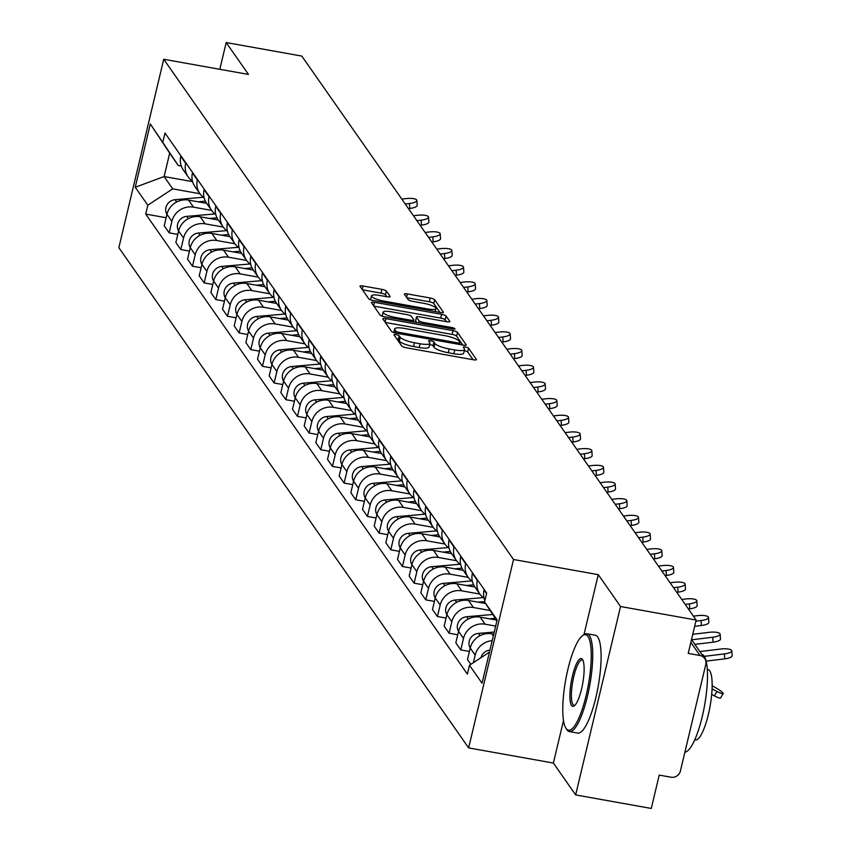 <?xml version="1.0" encoding="UTF-8"?>
<svg xmlns="http://www.w3.org/2000/svg" width="851" height="851" viewBox="0 0 851 851"><rect width="100%" height="100%" fill="white"/><g stroke="black" fill="none" stroke-linecap="round" stroke-linejoin="round"><path stroke-width="1.28" d="M396.087 334.624A2.734 0.617 13.4 0 0 393.939 334.73A2.734 0.617 13.4 0 0 393.981 334.89L401.789 346.049A3.904 0.883 13.4 0 0 406.246 347.761L473.379 359.771A3.904 0.883 13.4 0 0 476.443 359.622A3.904 0.883 13.4 0 0 476.379 359.388L468.582 348.24A2.734 0.617 13.4 0 0 465.454 347.038A2.734 0.617 13.4 0 0 463.316 347.134A2.734 0.617 13.4 0 0 463.359 347.304L464.369 348.74A12.488 2.808 13.4 0 1 464.582 349.506A12.488 2.808 13.4 0 1 454.785 349.963L449.19 348.963A12.488 2.808 13.4 0 1 434.904 343.474L433.893 342.028A2.734 0.617 13.4 0 0 430.766 340.825A2.734 0.617 13.4 0 0 428.627 340.932A2.734 0.617 13.4 0 0 428.67 341.091L429.681 342.538A12.488 2.808 13.4 0 1 429.893 343.293A12.488 2.808 13.4 0 1 420.096 343.761L414.501 342.762A12.488 2.808 13.4 0 1 400.215 337.273L399.204 335.826A2.734 0.617 13.4 0 0 396.087 334.624M473.082 359.718L467.688 352.006A2.734 0.617 13.4 0 0 464.561 350.803A2.734 0.617 13.4 0 0 464.284 350.761M464.582 349.506L463.678 353.271A12.488 2.808 13.4 0 1 453.881 353.739L448.286 352.74A12.488 2.808 13.4 0 1 434.01 347.24L432.999 345.793A2.734 0.617 13.4 0 0 429.872 344.602A2.734 0.617 13.4 0 0 429.595 344.549M386.354 291.074A3.904 0.883 13.4 0 0 381.886 289.361L363.058 285.989A3.904 0.883 13.4 0 0 359.994 286.138A3.904 0.883 13.4 0 0 360.058 286.372L368.717 298.754A3.904 0.883 13.4 0 0 373.185 300.477L440.318 312.487A3.904 0.883 13.4 0 0 443.382 312.338A3.904 0.883 13.4 0 0 443.318 312.104L434.659 299.712A3.904 0.883 13.4 0 0 430.191 297.999L407.438 293.925A3.904 0.883 13.4 0 0 404.374 294.074A3.904 0.883 13.4 0 0 404.448 294.308L408.15 299.616A3.904 0.883 13.4 0 0 412.618 301.328L423.894 303.35A10.435 2.351 13.4 0 1 436.01 308.573A10.435 2.351 13.4 0 1 427.819 308.966L383.62 301.052A10.435 2.351 13.4 0 1 371.504 295.829A10.435 2.351 13.4 0 1 379.695 295.446L387.067 296.754A3.904 0.883 13.4 0 0 390.13 296.616A3.904 0.883 13.4 0 0 390.056 296.371L386.354 291.074L385.46 294.84A3.904 0.883 13.4 0 0 380.993 293.127L362.462 289.808M563.5 720.563L553.373 763.06L575.659 794.919L620.539 606.518L598.264 574.659L513.525 559.501L163.732 59.262L248.471 74.42L226.185 42.55L301.807 56.081L696.161 620.049L688.214 653.398L700.001 655.504L690.831 642.399M620.539 606.518L696.161 620.049M385.886 318.636A3.904 0.883 13.4 0 0 382.822 318.774A3.904 0.883 13.4 0 0 382.886 319.019L391.545 331.401A3.904 0.883 13.4 0 0 396.013 333.113L463.146 345.123A3.904 0.883 13.4 0 0 466.21 344.985A3.904 0.883 13.4 0 0 466.146 344.751L457.476 332.358A3.904 0.883 13.4 0 0 453.019 330.645L385.886 318.636L385.056 322.114M380.131 315.083L371.472 302.69A3.904 0.883 13.4 0 1 371.408 302.456A3.904 0.883 13.4 0 1 374.472 302.307L441.605 314.317A3.904 0.883 13.4 0 1 446.073 316.04L449.775 321.338A3.904 0.883 13.4 0 1 449.839 321.572A3.904 0.883 13.4 0 1 446.775 321.721L419.554 316.849A3.904 0.883 13.4 0 0 416.49 316.998A3.904 0.883 13.4 0 0 416.554 317.232L419.011 320.753A3.904 0.883 13.4 0 0 423.479 322.465L451.828 327.539A2.734 0.617 13.4 0 1 454.998 328.901A2.734 0.617 13.4 0 1 452.849 329.007L384.599 316.795A3.904 0.883 13.4 0 1 380.131 315.083M575.659 794.919L651.281 808.45L659.217 775.101L671.003 777.208A7.946 7.51 145 0 0 680.396 771.038L705.798 664.397A7.946 7.51 145 0 0 700.001 655.504M553.373 763.06L468.646 747.901L118.853 247.662L163.732 59.262M226.185 42.55L219.824 69.293M493.729 634.165L491.835 633.825A18.286 17.275 145 0 0 470.231 648.037L475.166 655.089A18.286 17.275 -35 0 1 492.186 640.665M475.166 655.089L473.347 662.706M484.176 589.509L484.049 590.009A18.286 17.275 145 0 0 484.889 600.604M470.231 648.037L467.486 659.525L470.858 664.344M484.07 598.179A18.286 17.275 -35 0 1 479.815 593.987A18.286 17.275 -35 0 1 477.326 580.382L477.443 579.882M469.412 651.451L460.763 649.898L463.497 638.41A18.286 17.275 -35 0 1 485.102 624.198L495.654 626.091M472.507 572.829L472.39 573.319A18.286 17.275 145 0 0 474.879 586.935L479.815 593.987M496.378 620.049L480.177 617.145A18.286 17.275 145 0 0 458.561 631.346L455.828 642.845L460.763 649.898M472.411 581.488A18.286 17.275 -35 0 1 468.146 577.308A18.286 17.275 -35 0 1 465.657 563.702L465.774 563.202M457.753 634.772L449.094 633.218L451.838 621.73A18.286 17.275 -35 0 1 473.443 607.518L490.155 610.507M460.838 556.139L460.721 556.639A18.286 17.275 145 0 0 463.221 570.244L468.146 577.308M485.591 603.519L468.507 600.466A18.286 17.275 145 0 0 446.903 614.667L444.158 626.166L449.094 633.218M460.742 564.809A18.286 17.275 -35 0 1 456.487 560.628A18.286 17.275 -35 0 1 453.998 547.023L454.115 546.523M446.084 618.081L437.435 616.539L440.169 605.05A18.286 17.275 -35 0 1 461.774 590.839L479.879 594.072M449.179 539.46L449.062 539.96A18.286 17.275 145 0 0 451.551 553.565L456.487 560.628M474.943 587.02L456.838 583.786A18.286 17.275 145 0 0 435.233 597.987L432.499 609.476L437.435 616.539M449.083 548.129A18.286 17.275 -35 0 1 444.818 543.938A18.286 17.275 -35 0 1 442.329 530.333L442.446 529.833M434.425 601.402L425.766 599.859L428.5 588.36A18.286 17.275 -35 0 1 450.115 574.159L468.21 577.393M437.51 522.78L437.393 523.28A18.286 17.275 145 0 0 439.882 536.885L444.818 543.938M463.274 570.34L445.179 567.096A18.286 17.275 145 0 0 423.575 581.307L420.83 592.796L425.766 599.859M437.414 531.45A18.286 17.275 -35 0 1 433.159 527.258A18.286 17.275 -35 0 1 430.659 513.653L430.787 513.153M422.756 584.722L414.107 583.18L416.841 571.681A18.286 17.275 -35 0 1 438.446 557.479L456.551 560.713M425.851 506.1L425.734 506.6A18.286 17.275 145 0 0 428.223 520.206L433.159 527.258M451.615 553.661L433.51 550.416A18.286 17.275 145 0 0 411.905 564.628L409.171 576.116L414.107 583.18M425.745 514.77A18.286 17.275 -35 0 1 421.49 510.579A18.286 17.275 -35 0 1 419 496.973L419.118 496.473M411.086 568.043L402.438 566.489L405.172 555.001A18.286 17.275 -35 0 1 426.787 540.789L444.882 544.034M414.182 489.421L414.065 489.91A18.286 17.275 145 0 0 416.554 503.526L421.49 510.579M439.946 536.97L421.851 533.737A18.286 17.275 145 0 0 400.236 547.938L397.502 559.437L402.438 566.489M414.086 498.08A18.286 17.275 -35 0 1 409.831 493.899A18.286 17.275 -35 0 1 407.331 480.294L407.459 479.794M399.427 551.363L390.769 549.81L393.513 538.321A18.286 17.275 -35 0 1 415.118 524.11L433.223 527.354M402.523 472.73L402.395 473.23A18.286 17.275 145 0 0 404.895 486.836L409.831 493.899M428.287 520.291L410.182 517.057A18.286 17.275 145 0 0 388.577 531.258L385.833 542.757L390.769 549.81M402.417 481.4A18.286 17.275 -35 0 1 398.162 477.22A18.286 17.275 -35 0 1 395.672 463.614L395.789 463.114M387.758 534.673L379.11 533.13L381.844 521.642A18.286 17.275 -35 0 1 403.459 507.43L421.553 510.664M390.854 456.051L390.737 456.551A18.286 17.275 145 0 0 393.226 470.156L398.162 477.22M416.618 503.611L398.523 500.377A18.286 17.275 145 0 0 376.908 514.578L374.174 526.067L379.11 533.13M390.758 464.72A18.286 17.275 -35 0 1 386.503 460.529A18.286 17.275 -35 0 1 384.003 446.924L384.12 446.424M376.099 517.993L367.441 516.451L370.185 504.951A18.286 17.275 -35 0 1 391.79 490.75L409.895 493.984M379.195 439.371L379.067 439.871A18.286 17.275 145 0 0 381.567 453.477L386.503 460.529M404.959 486.932L386.854 483.687A18.286 17.275 145 0 0 365.249 497.899L362.505 509.387L367.441 516.451M379.089 448.041A18.286 17.275 -35 0 1 374.834 443.85A18.286 17.275 -35 0 1 372.344 430.244L372.461 429.744M364.43 501.313L355.782 499.771L358.516 488.272A18.286 17.275 -35 0 1 380.12 474.071L398.225 477.305M367.526 422.692L367.409 423.192A18.286 17.275 145 0 0 369.898 436.797L374.834 443.85M393.29 470.252L375.195 467.008A18.286 17.275 145 0 0 353.58 481.219L350.846 492.708L355.782 499.771M367.43 431.361A18.286 17.275 -35 0 1 363.164 427.17A18.286 17.275 -35 0 1 360.675 413.565L360.792 413.065M352.771 484.634L344.112 483.081L346.857 471.592A18.286 17.275 -35 0 1 368.462 457.381L386.567 460.625M355.856 406.012L355.739 406.501A18.286 17.275 145 0 0 358.239 420.117L363.164 427.17M381.631 453.562L363.526 450.328A18.286 17.275 145 0 0 341.921 464.529L339.177 476.028L344.112 483.081M355.761 414.671A18.286 17.275 -35 0 1 351.506 410.49A18.286 17.275 -35 0 1 349.016 396.885L349.133 396.385M341.102 467.954L332.454 466.401L335.188 454.913A18.286 17.275 -35 0 1 356.792 440.701L374.897 443.945M344.198 389.322L344.081 389.822A18.286 17.275 145 0 0 346.57 403.427L351.506 410.49M369.962 436.882L351.857 433.648A18.286 17.275 145 0 0 330.252 447.849L327.518 459.349L332.454 466.401M344.102 397.991A18.286 17.275 -35 0 1 339.836 393.811A18.286 17.275 -35 0 1 337.347 380.206L337.464 379.706M329.443 451.264L320.784 449.722L323.518 438.233A18.286 17.275 -35 0 1 345.134 424.021L363.228 427.255M332.528 372.642L332.411 373.142A18.286 17.275 145 0 0 334.9 386.748L339.836 393.811M358.292 420.203L340.198 416.969A18.286 17.275 145 0 0 318.593 431.17L315.849 442.658L320.784 449.722M332.433 381.312A18.286 17.275 -35 0 1 328.178 377.121A18.286 17.275 -35 0 1 325.678 363.515L325.805 363.015M317.774 434.584L309.126 433.042L311.86 421.543A18.286 17.275 -35 0 1 333.464 407.342L351.569 410.576M320.87 355.963L320.753 356.463A18.286 17.275 145 0 0 323.242 370.068L328.178 377.121M346.634 403.523L328.529 400.278A18.286 17.275 145 0 0 306.924 414.49L304.19 425.979L309.126 433.042M320.763 364.632A18.286 17.275 -35 0 1 316.508 360.441A18.286 17.275 -35 0 1 314.019 346.836L314.136 346.336M306.105 417.905L297.456 416.362L300.19 404.863A18.286 17.275 -35 0 1 321.806 390.662L339.9 393.896M309.2 339.283L309.083 339.783A18.286 17.275 145 0 0 311.572 353.388L316.508 360.441M334.964 386.843L316.87 383.599A18.286 17.275 145 0 0 295.254 397.811L292.521 409.299L297.456 416.362M309.104 347.953A18.286 17.275 -35 0 1 304.849 343.761A18.286 17.275 -35 0 1 302.35 330.156L302.477 329.656M294.446 401.225L285.787 399.672L288.532 388.184A18.286 17.275 -35 0 1 310.136 373.972L328.241 377.216M297.542 322.603L297.414 323.093A18.286 17.275 145 0 0 299.914 336.709L304.849 343.761M323.306 370.153L305.201 366.919A18.286 17.275 145 0 0 283.596 381.12L280.851 392.619L285.787 399.672M297.435 331.262A18.286 17.275 -35 0 1 293.18 327.082A18.286 17.275 -35 0 1 290.691 313.476L290.808 312.977M282.777 384.546L274.128 382.993L276.862 371.504A18.286 17.275 -35 0 1 298.478 357.292L316.572 360.537M285.872 305.913L285.755 306.413A18.286 17.275 145 0 0 288.244 320.019L293.18 327.082M311.636 353.473L293.542 350.24A18.286 17.275 145 0 0 271.926 364.441L269.193 375.94L274.128 382.993M285.776 314.583A18.286 17.275 -35 0 1 281.521 310.402A18.286 17.275 -35 0 1 279.022 296.797L279.139 296.297M271.118 367.855L262.459 366.313L265.204 354.824A18.286 17.275 -35 0 1 286.808 340.613L304.913 343.847M274.213 289.234L274.086 289.734A18.286 17.275 145 0 0 276.586 303.339L281.521 310.402M299.978 336.794L281.872 333.56A18.286 17.275 145 0 0 260.268 347.761L257.523 359.25L262.459 366.313M274.107 297.903A18.286 17.275 -35 0 1 269.852 293.712A18.286 17.275 -35 0 1 267.363 280.107L267.48 279.607M259.449 351.176L250.8 349.633L253.534 338.134A18.286 17.275 -35 0 1 275.139 323.933L293.244 327.167M262.544 272.554L262.427 273.054A18.286 17.275 145 0 0 264.916 286.659L269.852 293.712M288.308 320.114L270.214 316.87A18.286 17.275 145 0 0 248.598 331.082L245.865 342.57L250.8 349.633M262.448 281.224A18.286 17.275 -35 0 1 258.183 277.032A18.286 17.275 -35 0 1 255.694 263.427L255.811 262.927M247.79 334.496L239.131 332.954L241.875 321.455A18.286 17.275 -35 0 1 263.48 307.254L281.585 310.487M250.875 255.874L250.758 256.374A18.286 17.275 145 0 0 253.258 269.98L258.183 277.032M276.649 303.435L258.544 300.19A18.286 17.275 145 0 0 236.94 314.402L234.195 325.89L239.131 332.954M250.779 264.544A18.286 17.275 -35 0 1 246.524 260.353A18.286 17.275 -35 0 1 244.035 246.747L244.152 246.247M236.121 317.817L227.472 316.264L230.206 304.775A18.286 17.275 -35 0 1 251.811 290.563L269.916 293.808M239.216 239.195L239.099 239.684A18.286 17.275 145 0 0 241.588 253.3L246.524 260.353M264.98 286.744L246.875 283.511A18.286 17.275 145 0 0 225.27 297.712L222.536 309.211L227.472 316.264M239.12 247.854A18.286 17.275 -35 0 1 234.855 243.673A18.286 17.275 -35 0 1 232.366 230.068L232.483 229.568M224.462 301.137L215.803 299.584L218.537 288.095A18.286 17.275 -35 0 1 240.152 273.884L258.247 277.128M227.547 222.505L227.43 223.005A18.286 17.275 145 0 0 229.919 236.61L234.855 243.673M253.311 270.065L235.216 266.831A18.286 17.275 145 0 0 213.612 281.032L210.867 292.531L215.803 299.584M227.451 231.174A18.286 17.275 -35 0 1 223.196 226.994A18.286 17.275 -35 0 1 220.696 213.388L220.824 212.888M212.793 284.447L204.144 282.904L206.878 271.416A18.286 17.275 -35 0 1 228.483 257.204L246.588 260.438M215.888 205.825L215.771 206.325A18.286 17.275 145 0 0 218.26 219.93L223.196 226.994M241.652 253.385L223.547 250.151A18.286 17.275 145 0 0 201.942 264.353L199.208 275.841L204.144 282.904M215.782 214.495A18.286 17.275 -35 0 1 211.527 210.303A18.286 17.275 -35 0 1 209.038 196.698L209.155 196.198M201.123 267.767L192.475 266.225L195.209 254.726A18.286 17.275 -35 0 1 216.824 240.525L234.919 243.758M204.219 189.145L204.102 189.645A18.286 17.275 145 0 0 206.591 203.251L211.527 210.303M229.983 236.706L211.888 233.461A18.286 17.275 145 0 0 190.273 247.673L187.539 259.161L192.475 266.225M204.123 197.815A18.286 17.275 -35 0 1 199.868 193.624A18.286 17.275 -35 0 1 197.368 180.018L197.496 179.518M189.465 251.088L180.806 249.545L183.55 238.046A18.286 17.275 -35 0 1 205.155 223.845L223.26 227.079M192.56 172.466L192.432 172.966A18.286 17.275 145 0 0 194.932 186.571L199.868 193.624M218.324 220.026L200.219 216.782A18.286 17.275 145 0 0 178.614 230.993L175.87 242.482L180.806 249.545M192.454 181.135A18.286 17.275 -35 0 1 188.199 176.944A18.286 17.275 -35 0 1 185.709 163.339L185.826 162.839M177.795 234.408L169.147 232.855L171.881 221.366A18.286 17.275 -35 0 1 193.496 207.155L211.591 210.399M180.891 155.786L180.774 156.276A18.286 17.275 145 0 0 183.263 169.892L188.199 176.944M206.655 203.336L188.56 200.102A18.286 17.275 145 0 0 166.945 214.303L164.211 225.802L169.147 232.855M496.899 620.847L484.57 601.944L497.133 619.911L482.049 683.215L469.486 665.248L489.453 652.121M181.274 166.019L178.274 165.488L169.679 153.191L164.105 176.551L172.71 188.848L147.808 205.219L145.702 214.069L467.38 674.098L469.486 665.248M147.808 205.219L135.245 187.252L150.329 123.948L178.274 165.488M484.57 601.944L486.676 593.083L164.998 133.054L162.892 141.915M513.525 559.501L468.646 747.901M598.264 574.659L583.988 634.559M192.592 181.646L164.105 176.551L135.245 187.252M172.71 188.848L199.932 193.72M166.136 217.728L145.702 214.069M169.679 153.191L150.329 123.948M396.694 338.762A2.734 0.617 13.4 0 1 398.311 339.592L399.321 341.038A12.488 2.808 13.4 0 0 413.607 346.527L414.501 342.762M429.893 343.293L429 347.07A12.488 2.808 13.4 0 1 419.203 347.527L413.607 346.527M462.838 345.07L456.583 336.124A3.904 0.883 13.4 0 0 452.115 334.411L385.29 322.455M395.96 331.177A2.734 0.617 13.4 0 0 399.087 332.379L458.019 342.921A2.734 0.617 13.4 0 0 460.157 342.825A2.734 0.617 13.4 0 0 460.114 342.655L459.051 341.134A12.488 2.808 13.4 0 0 444.765 335.645L404.48 328.433A12.488 2.808 13.4 0 0 394.683 328.901A12.488 2.808 13.4 0 0 394.896 329.656L395.96 331.177L395.524 333.028M373.876 306.137L440.712 318.093L441.605 314.317M446.467 321.667L445.169 319.806A3.904 0.883 13.4 0 0 440.712 318.093M415.756 320.582A3.904 0.883 13.4 0 0 415.596 320.763A3.904 0.883 13.4 0 0 415.66 320.997L416.735 322.55M391.3 311.796A10.435 2.351 13.4 0 0 383.11 312.189A10.435 2.351 13.4 0 0 395.226 317.412L410.799 320.199A3.904 0.883 13.4 0 0 413.863 320.05A3.904 0.883 13.4 0 0 413.788 319.816L411.331 316.295A3.904 0.883 13.4 0 0 406.874 314.583L391.3 311.796M383.11 312.189L382.205 315.955A10.435 2.351 13.4 0 0 382.205 316.178M386.758 296.701L385.46 294.84M371.504 295.829L370.61 299.595A10.435 2.351 13.4 0 0 370.6 299.797M440.01 312.434L433.755 303.488A3.904 0.883 13.4 0 0 429.298 301.765L406.852 297.754M723.159 693.608L720.574 698.022A9.148 1.319 -149.7 0 1 714.404 695.863L716.978 691.448A9.148 1.319 30.3 0 0 723.159 693.608A9.148 1.319 30.3 0 0 713.542 686.534L712.159 685.8M489.931 650.1A9.935 9.393 145 0 0 480.932 657.727M711.681 694.437L714.404 695.863M716.978 691.448L712.074 688.863M704.309 656.344L724.392 653.919A9.148 2.617 -4.1 0 0 731.796 650.802A9.148 2.617 -4.1 0 0 720.957 649.005L699.873 651.547M731.796 650.802L732.147 655.749A9.148 2.617 175.9 0 1 724.744 658.855L706.16 661.11M494.24 632.048L478.379 633.41A9.935 9.393 145 0 0 470.209 648.09M495.271 618.347L489.633 618.837M492.75 614.486L466.71 616.73A9.935 9.393 145 0 0 458.551 631.41M691.64 639.792L712.734 637.239A9.148 2.617 -4.1 0 0 720.127 634.123A9.148 2.617 -4.1 0 0 709.287 632.314L692.757 634.314M720.127 634.123L720.489 639.058A9.148 2.617 175.9 0 1 713.085 642.175L694.852 644.377M695.895 621.177L701.064 620.56A9.148 2.617 -4.1 0 0 708.468 617.443A9.148 2.617 -4.1 0 0 697.629 615.635L693.427 616.145M708.468 617.443L708.819 622.379A9.148 2.617 175.9 0 1 701.415 625.496L694.671 626.315M587.967 636.474A48.496 11.595 -79.9 0 0 582.478 635.676A48.496 11.595 -79.9 0 0 565.596 680.406A48.496 11.595 -79.9 0 0 565.926 728.222A48.496 11.595 -79.9 0 0 566.064 728.413A48.496 11.595 -79.9 0 0 586.137 695.49A48.496 11.595 -79.9 0 0 587.967 636.474M582.478 635.676L583.754 634.729A49.688 11.882 100.1 0 1 586.903 633.74A49.688 11.882 100.1 0 1 589.371 635.548A49.688 11.882 100.1 0 1 588.743 690.438A49.688 11.882 100.1 0 1 569.404 731.573A49.688 11.882 100.1 0 1 566.936 729.754A49.688 11.882 100.1 0 1 566.798 729.552A49.688 11.882 100.1 0 1 566.66 729.328M582.488 659.461A24.253 5.797 100.1 0 1 582.552 659.568A24.253 5.797 100.1 0 1 582.722 683.47A24.253 5.797 100.1 0 1 574.276 705.841A24.253 5.797 100.1 0 1 571.532 705.436A24.253 5.797 100.1 0 1 572.446 675.928A24.253 5.797 100.1 0 1 582.488 659.461M582.967 660.344A23.062 5.51 -79.9 0 0 582.212 659.95A23.062 5.51 -79.9 0 0 573.234 679.045A23.062 5.51 -79.9 0 0 572.946 704.511A23.062 5.51 -79.9 0 0 574.095 705.351A23.062 5.51 -79.9 0 0 574.936 705.245M701.788 654.291A49.688 11.882 100.1 0 1 704.128 656.078A49.688 11.882 100.1 0 1 703.809 709.457A49.688 11.882 100.1 0 1 684.895 752.135M707.319 669.407L707.947 669.524A35.774 8.553 100.1 0 1 709.723 670.833A35.774 8.553 100.1 0 1 709.277 710.351A35.774 8.553 100.1 0 1 695.341 739.966L694.724 739.849M586.903 633.74L595.264 635.229A49.688 11.882 100.1 0 1 597.732 637.048A49.688 11.882 100.1 0 1 597.104 691.927A49.688 11.882 100.1 0 1 577.765 733.062L569.404 731.573M484.655 601.583L477.964 602.157M483.294 597.615L455.051 600.051A9.935 9.393 145 0 0 446.881 614.73M473.645 584.839L466.305 585.477M471.635 580.935L443.382 583.361A9.935 9.393 145 0 0 435.223 598.051M474.709 586.679L473.571 586.775M461.976 568.16L454.636 568.787M459.965 564.256L431.723 566.681A9.935 9.393 145 0 0 423.553 581.371M463.04 570L461.912 570.096M685.204 604.38L689.395 603.87A9.148 2.617 -4.1 0 0 696.799 600.763A9.148 2.617 -4.1 0 0 685.959 598.955L681.768 599.466M696.799 600.763L697.15 605.699A9.148 2.617 175.9 0 1 689.757 608.816L688.416 608.976M673.545 587.701L677.736 587.19A9.148 2.617 -4.1 0 0 685.14 584.073A9.148 2.617 -4.1 0 0 674.3 582.275L670.099 582.775M685.14 584.073L685.491 589.02A9.148 2.617 175.9 0 1 678.087 592.136L676.758 592.296M661.876 571.021L666.067 570.51A9.148 2.617 -4.1 0 0 673.471 567.394A9.148 2.617 -4.1 0 0 662.631 565.596L658.44 566.096M673.471 567.394L673.822 572.34A9.148 2.617 175.9 0 1 666.429 575.446L665.088 575.616M450.307 551.48L442.967 552.108M448.296 547.565L420.054 550.001A9.935 9.393 145 0 0 411.895 564.681M451.381 553.31L450.243 553.416M650.217 554.331L654.408 553.831A9.148 2.617 -4.1 0 0 661.801 550.714A9.148 2.617 -4.1 0 0 650.962 548.906L646.771 549.416M661.801 550.714L662.163 555.65A9.148 2.617 175.9 0 1 654.759 558.767L653.419 558.926M438.648 534.8L431.308 535.428M436.637 530.886L408.384 533.322A9.935 9.393 145 0 0 400.225 548.001M439.712 536.63L438.584 536.726M638.548 537.651L642.739 537.151A9.148 2.617 -4.1 0 0 650.143 534.034A9.148 2.617 -4.1 0 0 639.303 532.226L635.112 532.737M650.143 534.034L650.494 538.97A9.148 2.617 175.9 0 1 643.101 542.087L641.76 542.247M426.979 518.11L419.639 518.748M424.968 514.206L396.726 516.642A9.935 9.393 145 0 0 388.567 531.322M428.053 519.95L426.915 520.046M626.879 520.972L631.08 520.461A9.148 2.617 -4.1 0 0 638.473 517.355A9.148 2.617 -4.1 0 0 627.634 515.546L623.443 516.057M638.473 517.355L638.835 522.291A9.148 2.617 175.9 0 1 631.431 525.407L630.091 525.567M415.32 501.43L407.98 502.069M413.309 497.527L385.056 499.952A9.935 9.393 145 0 0 376.897 514.642M416.384 503.271L415.256 503.366M615.22 504.292L619.411 503.781A9.148 2.617 -4.1 0 0 626.815 500.665A9.148 2.617 -4.1 0 0 615.975 498.867L611.773 499.367M626.815 500.665L627.166 505.611A9.148 2.617 175.9 0 1 619.762 508.728L618.432 508.887M403.651 484.751L396.311 485.378M401.64 480.847L373.398 483.272A9.935 9.393 145 0 0 365.228 497.963M404.725 486.591L403.587 486.687M603.55 487.612L607.752 487.102A9.148 2.617 -4.1 0 0 615.145 483.985A9.148 2.617 -4.1 0 0 604.306 482.187L600.115 482.687M615.145 483.985L615.507 488.931A9.148 2.617 175.9 0 1 608.103 492.038L606.763 492.208M391.992 468.071L384.652 468.699M389.981 464.157L361.728 466.593A9.935 9.393 145 0 0 353.569 481.272M393.056 469.901L391.917 470.007M591.892 470.922L596.083 470.422A9.148 2.617 -4.1 0 0 603.487 467.305A9.148 2.617 -4.1 0 0 592.647 465.497L588.445 466.008M603.487 467.305L603.838 472.241A9.148 2.617 175.9 0 1 596.434 475.358L595.104 475.518M380.323 451.392L372.983 452.019M378.312 447.477L350.069 449.913A9.935 9.393 145 0 0 341.9 464.593M381.386 453.221L380.259 453.317M580.222 454.243L584.414 453.743A9.148 2.617 -4.1 0 0 591.817 450.626A9.148 2.617 -4.1 0 0 580.978 448.817L576.787 449.328M591.817 450.626L592.168 455.562A9.148 2.617 175.9 0 1 584.775 458.678L583.435 458.838M368.664 434.701L361.324 435.34M366.653 430.797L338.4 433.233A9.935 9.393 145 0 0 330.241 447.913M369.728 436.542L368.589 436.637M568.564 437.563L572.755 437.052A9.148 2.617 -4.1 0 0 580.159 433.946A9.148 2.617 -4.1 0 0 569.319 432.138L565.117 432.648M580.159 433.946L580.51 438.882A9.148 2.617 175.9 0 1 573.106 441.999L571.776 442.158M356.995 418.022L349.655 418.66M354.984 414.118L326.741 416.543A9.935 9.393 145 0 0 318.572 431.234M358.058 419.862L356.931 419.958M556.894 420.883L561.086 420.373A9.148 2.617 -4.1 0 0 568.489 417.256A9.148 2.617 -4.1 0 0 557.65 415.458L553.458 415.958M568.489 417.256L568.84 422.202A9.148 2.617 175.9 0 1 561.447 425.319L560.107 425.479M345.325 401.342L337.985 401.97M343.315 397.438L315.072 399.864A9.935 9.393 145 0 0 306.913 414.554M346.4 403.183L345.261 403.278M545.225 404.204L549.427 403.693A9.148 2.617 -4.1 0 0 556.82 400.576A9.148 2.617 -4.1 0 0 545.98 398.779L541.789 399.279M556.82 400.576L557.182 405.523A9.148 2.617 175.9 0 1 549.778 408.629L548.438 408.799M333.666 384.663L326.327 385.29M331.656 380.748L303.403 383.184A9.935 9.393 145 0 0 295.244 397.864M334.73 386.492L333.603 386.599M533.566 387.513L537.758 387.014A9.148 2.617 -4.1 0 0 545.161 383.897A9.148 2.617 -4.1 0 0 534.322 382.088L530.13 382.599M545.161 383.897L545.512 388.833A9.148 2.617 175.9 0 1 538.119 391.949L536.779 392.109M321.997 367.983L314.657 368.611M319.987 364.068L291.744 366.504A9.935 9.393 145 0 0 283.585 381.184M323.072 369.813L321.933 369.908M521.897 370.834L526.099 370.334A9.148 2.617 -4.1 0 0 533.492 367.217A9.148 2.617 -4.1 0 0 522.652 365.409L518.461 365.919M533.492 367.217L533.854 372.153A9.148 2.617 175.9 0 1 526.45 375.27L525.11 375.429M310.338 351.293L302.999 351.931M308.328 347.389L280.075 349.825A9.935 9.393 145 0 0 271.916 364.505M311.402 353.133L310.275 353.229M510.238 354.154L514.429 353.644A9.148 2.617 -4.1 0 0 521.833 350.538A9.148 2.617 -4.1 0 0 510.994 348.729L506.792 349.24M521.833 350.538L522.184 355.473A9.148 2.617 175.9 0 1 514.781 358.59L513.451 358.75M298.669 334.613L291.329 335.251M296.659 330.709L268.416 333.135A9.935 9.393 145 0 0 260.246 347.825M299.743 336.453L298.605 336.549M498.569 337.475L502.771 336.964A9.148 2.617 -4.1 0 0 510.164 333.847A9.148 2.617 -4.1 0 0 499.324 332.05L495.133 332.55M510.164 333.847L510.526 338.794A9.148 2.617 175.9 0 1 503.122 341.911L501.782 342.07M287.01 317.934L279.671 318.561M285 314.03L256.747 316.455A9.935 9.393 145 0 0 248.588 331.145M288.074 319.774L286.936 319.87M486.91 320.795L491.101 320.284A9.148 2.617 -4.1 0 0 498.505 317.168A9.148 2.617 -4.1 0 0 487.666 315.37L483.464 315.87M498.505 317.168L498.856 322.114A9.148 2.617 175.9 0 1 491.452 325.22L490.123 325.39M275.341 301.254L268.001 301.882M273.331 297.339L245.088 299.775A9.935 9.393 145 0 0 236.918 314.455M276.405 303.084L275.277 303.19M475.241 304.105L479.432 303.605A9.148 2.617 -4.1 0 0 486.836 300.488A9.148 2.617 -4.1 0 0 475.996 298.68L471.805 299.19M486.836 300.488L487.187 305.424A9.148 2.617 175.9 0 1 479.794 308.541L478.453 308.7M263.682 284.574L256.342 285.202M261.672 280.66L233.419 283.096A9.935 9.393 145 0 0 225.26 297.776M264.746 286.404L263.608 286.5M463.582 287.425L467.773 286.925A9.148 2.617 -4.1 0 0 475.177 283.808A9.148 2.617 -4.1 0 0 464.338 282L460.136 282.511M475.177 283.808L475.528 288.744A9.148 2.617 175.9 0 1 468.124 291.861L466.795 292.021M252.013 267.884L244.673 268.522M250.003 263.98L221.76 266.416A9.935 9.393 145 0 0 213.59 281.096M253.077 269.724L251.949 269.82M451.913 270.746L456.104 270.235A9.148 2.617 -4.1 0 0 463.508 267.129A9.148 2.617 -4.1 0 0 452.668 265.321L448.477 265.831M463.508 267.129L463.859 272.065A9.148 2.617 175.9 0 1 456.466 275.181L455.125 275.341M240.344 251.205L233.004 251.843M238.333 247.301L210.091 249.726A9.935 9.393 145 0 0 201.932 264.416M241.418 253.045L240.28 253.141M440.244 254.066L444.445 253.555A9.148 2.617 -4.1 0 0 451.838 250.439A9.148 2.617 -4.1 0 0 440.999 248.641L436.808 249.141M451.838 250.439L452.2 255.385A9.148 2.617 175.9 0 1 444.796 258.502L443.456 258.661M228.685 234.525L221.345 235.153M226.674 230.621L198.421 233.046A9.935 9.393 145 0 0 190.262 247.737M229.749 236.365L228.621 236.461M428.585 237.386L432.776 236.876A9.148 2.617 -4.1 0 0 440.18 233.759A9.148 2.617 -4.1 0 0 429.34 231.961L425.149 232.461M440.18 233.759L440.531 238.706A9.148 2.617 175.9 0 1 433.138 241.812L431.797 241.982M217.016 217.845L209.676 218.473M215.005 213.931L186.763 216.367A9.935 9.393 145 0 0 178.604 231.046M218.09 219.675L216.952 219.781M416.916 220.696L421.117 220.196A9.148 2.617 -4.1 0 0 428.51 217.079A9.148 2.617 -4.1 0 0 417.671 215.271L413.48 215.782M428.51 217.079L428.872 222.015A9.148 2.617 175.9 0 1 421.468 225.132L420.128 225.292M205.357 201.166L198.017 201.793M203.346 197.251L175.093 199.687A9.935 9.393 145 0 0 166.934 214.367M206.421 202.995L205.293 203.091M405.257 204.017L409.448 203.517A9.148 2.617 -4.1 0 0 416.852 200.4A9.148 2.617 -4.1 0 0 406.012 198.591L401.81 199.102M416.852 200.4L417.203 205.336A9.148 2.617 175.9 0 1 409.799 208.452L408.469 208.612M178.614 230.993L183.55 238.046M190.273 247.673L195.209 254.726M201.942 264.353L206.878 271.416M213.612 281.032L218.537 288.095M225.27 297.712L230.206 304.775M236.94 314.402L241.875 321.455M248.598 331.082L253.534 338.134M260.268 347.761L265.204 354.824M271.926 364.441L276.862 371.504M283.596 381.12L288.532 388.184M295.254 397.811L300.19 404.863M306.924 414.49L311.86 421.543M318.593 431.17L323.518 438.233M330.252 447.849L335.188 454.913M341.921 464.529L346.857 471.592M353.58 481.219L358.516 488.272M365.249 497.899L370.185 504.951M376.908 514.578L381.844 521.642M388.577 531.258L393.513 538.321M400.236 547.938L405.172 555.001M411.905 564.628L416.841 571.681M423.575 581.307L428.5 588.36M435.233 597.987L440.169 605.05M446.903 614.667L451.838 621.73M458.561 631.346L463.497 638.41M166.945 214.303L171.881 221.366M188.56 200.102L193.496 207.155M200.219 216.782L205.155 223.845M192.432 172.966L197.368 180.018M211.888 233.461L216.824 240.525M204.102 189.645L209.038 196.698M223.547 250.151L228.483 257.204M215.771 206.325L220.696 213.388M235.216 266.831L240.152 273.884M227.43 223.005L232.366 230.068M246.875 283.511L251.811 290.563M239.099 239.684L244.035 246.747M258.544 300.19L263.48 307.254M250.758 256.374L255.694 263.427M270.214 316.87L275.139 323.933M262.427 273.054L267.363 280.107M281.872 333.56L286.808 340.613M274.086 289.734L279.022 296.797M293.542 350.24L298.478 357.292M285.755 306.413L290.691 313.476M305.201 366.919L310.136 373.972M297.414 323.093L302.35 330.156M316.87 383.599L321.806 390.662M309.083 339.783L314.019 346.836M328.529 400.278L333.464 407.342M320.753 356.463L325.678 363.515M340.198 416.969L345.134 424.021M332.411 373.142L337.347 380.206M351.857 433.648L356.792 440.701M344.081 389.822L349.016 396.885M363.526 450.328L368.462 457.381M355.739 406.501L360.675 413.565M375.195 467.008L380.12 474.071M367.409 423.192L372.344 430.244M386.854 483.687L391.79 490.75M379.067 439.871L384.003 446.924M398.523 500.377L403.459 507.43M390.737 456.551L395.672 463.614M410.182 517.057L415.118 524.11M402.395 473.23L407.331 480.294M421.851 533.737L426.787 540.789M414.065 489.91L419 496.973M433.51 550.416L438.446 557.479M425.734 506.6L430.659 513.653M445.179 567.096L450.115 574.159M437.393 523.28L442.329 530.333M456.838 583.786L461.774 590.839M449.062 539.96L453.998 547.023M468.507 600.466L473.443 607.518M460.721 556.639L465.657 563.702M480.177 617.145L485.102 624.198M472.39 573.319L477.326 580.382M491.835 633.825L493.314 635.931M484.049 590.009L486.559 593.583M180.774 156.276L185.709 163.339M399.321 341.038L400.215 337.273M419.203 347.527L420.096 343.761M432.999 345.793L433.893 342.028M434.01 347.24L434.904 343.474M448.286 352.74L449.19 348.963M453.881 353.739L454.785 349.963M467.688 352.006L468.582 348.24M398.311 339.592L399.204 335.826M452.115 334.411L453.019 330.645M456.583 336.124L457.476 332.358M398.789 333.613L399.087 332.379M457.721 344.155L458.019 342.921M459.668 344.506L460.04 342.953M394.173 332.688L394.896 329.656M373.642 305.796L374.472 302.307M445.169 319.806L446.073 316.04M415.66 320.997L416.554 317.232M418.511 322.859L419.011 320.753M423.181 323.699L423.479 322.465M451.53 328.773L451.828 327.539M394.928 318.646L395.226 317.412M410.501 321.433L410.799 320.199M413.288 321.933L413.692 320.231M383.333 302.286L383.62 301.052M427.532 310.2L427.819 308.966M406.608 297.414L407.438 293.925M429.298 301.765L430.191 297.999M433.755 303.488L434.659 299.712M362.228 289.468L363.058 285.989M380.993 293.127L381.886 289.361M724.744 658.855L724.392 653.919M479.975 635.697L478.379 633.41M468.305 619.007L466.71 616.73M713.085 642.175L712.734 637.239M701.415 625.496L701.064 620.56M456.647 602.327L455.051 600.051M444.977 585.648L443.382 583.361M433.319 568.968L431.723 566.681M689.757 608.816L689.395 603.87M678.087 592.136L677.736 587.19M666.429 575.446L666.067 570.51M421.649 552.288L420.054 550.001M654.759 558.767L654.408 553.831M409.98 535.598L408.384 533.322M643.101 542.087L642.739 537.151M398.321 518.919L396.726 516.642M631.431 525.407L631.08 520.461M386.652 502.239L385.056 499.952M619.762 508.728L619.411 503.781M374.993 485.559L373.398 483.272M608.103 492.038L607.752 487.102M363.324 468.88L361.728 466.593M596.434 475.358L596.083 470.422M351.665 452.189L350.069 449.913M584.775 458.678L584.414 453.743M339.996 435.51L338.4 433.233M573.106 441.999L572.755 437.052M328.337 418.83L326.741 416.543M561.447 425.319L561.086 420.373M316.668 402.151L315.072 399.864M549.778 408.629L549.427 403.693M304.998 385.471L303.403 383.184M538.119 391.949L537.758 387.014M293.34 368.781L291.744 366.504M526.45 375.27L526.099 370.334M281.67 352.101L280.075 349.825M514.781 358.59L514.429 353.644M270.012 335.422L268.416 333.135M503.122 341.911L502.771 336.964M258.342 318.742L256.747 316.455M491.452 325.22L491.101 320.284M246.684 302.062L245.088 299.775M479.794 308.541L479.432 303.605M235.014 285.372L233.419 283.096M468.124 291.861L467.773 286.925M223.356 268.693L221.76 266.416M456.466 275.181L456.104 270.235M211.686 252.013L210.091 249.726M444.796 258.502L444.445 253.555M200.017 235.333L198.421 233.046M433.138 241.812L432.776 236.876M188.358 218.654L186.763 216.367M421.468 225.132L421.117 220.196M176.689 201.964L175.093 199.687M409.799 208.452L409.448 203.517M691.501 639.59L704.713 658.483M459.753 344.517L460.157 342.825M393.811 332.571L394.683 328.901M415.596 320.763L416.49 316.998M413.405 321.955L413.863 320.05M435.297 311.583L436.01 308.573M565.926 728.222L566.798 729.552"/></g></svg>
